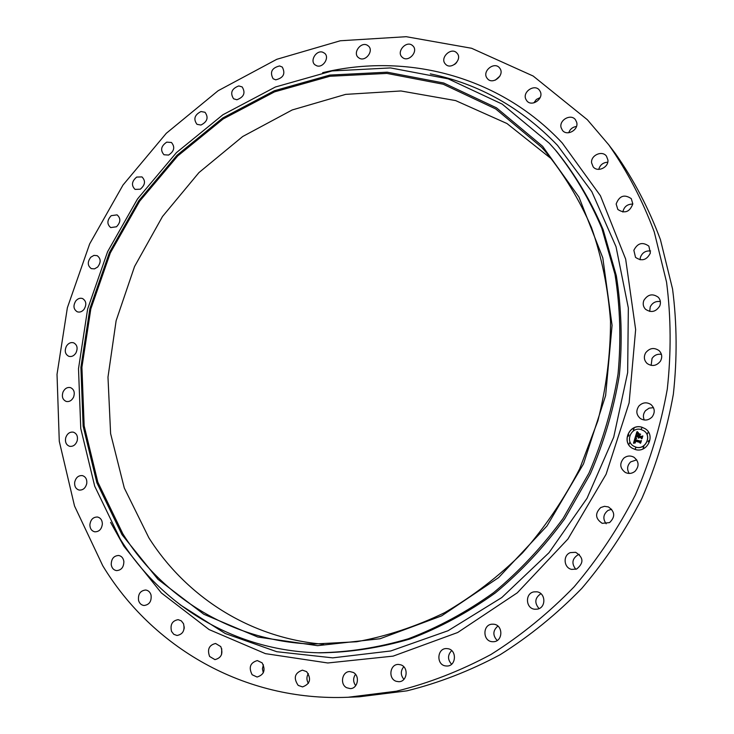 <?xml version="1.0" encoding="UTF-8"?>
<svg xmlns="http://www.w3.org/2000/svg" width="734" height="734" viewBox="0 0 734 734"><rect width="100%" height="100%" fill="white"/><g stroke="black" fill="none" stroke-linecap="round" stroke-linejoin="round"><path stroke-width="1.1" d="M629.185 473.439C626.708 469.246 627.203 465.411 630.653 461.906L636.699 459.842M623.827 458.126C626.974 455.713 630.304 455.383 633.818 457.144C639.048 461.392 639.452 466.127 635.002 471.338C631.983 473.659 628.754 474.045 625.34 472.476C619.826 468.283 619.322 463.503 623.827 458.126M608.688 144.726L615.441 153.645C633.745 179.692 648.737 208.346 660.407 239.587L672.555 288.976C677.005 323.437 677.271 358.522 673.344 394.25C666.986 429.876 656.545 464.503 642.021 498.138C625.313 530.737 605.238 560.831 581.796 588.393C556.73 614.147 529.489 636.277 500.065 654.765C469.797 670.959 438.739 682.987 406.884 690.85L359.321 696.795L348.145 697.254C243.605 701.732 151.745 646.626 102.778 565.786L74.529 506.01L59.28 441.272L57.023 374.331L67.372 307.739L89.667 243.89L123.009 185.032L166.288 133.304L218.108 90.741L276.801 59.298L340.319 40.765L406.214 36.7L471.595 48.27L533.168 76.033L587.347 119.725L608.688 144.726C627.24 171.141 642.433 200.217 654.26 231.944L666.555 282.14C671.05 317.18 671.289 352.87 667.27 389.222C660.774 425.481 650.131 460.741 635.341 494.991C618.331 528.186 597.898 558.831 574.052 586.906C548.564 613.138 520.874 635.662 490.982 654.48C460.227 670.968 428.693 683.207 396.378 691.208L348.145 697.254M323.511 644.269C249.734 638.13 186.115 596.558 148.874 537.829L124.285 487.982L110.614 433.629L107.981 377.129L116.128 320.712L134.561 266.506L162.498 216.502L198.96 172.582L242.697 136.515L292.187 109.962L345.641 94.383L400.929 90.97L455.603 100.586L506.965 123.523L552.133 159.434M606.165 523.782C602.605 518.764 603.21 514.314 607.963 510.451L611.633 509.249M575.814 569.309C571.327 563.501 572.107 558.629 578.153 554.702L579.273 554.344M539.059 608.596C534.224 602.807 534.838 597.843 540.894 593.687M497.166 640.498C492.569 635.332 492.798 630.515 497.872 626.065M451.594 664.242C447.501 659.582 447.529 655.04 451.667 650.59M403.92 679.345C400.498 675.152 400.443 670.949 403.737 666.738M355.706 685.675C353.026 681.923 352.962 678.143 355.504 674.335M308.39 683.372C306.473 680.106 306.454 676.831 308.317 673.537M263.295 672.83L262.414 668.802L263.396 664.784M221.54 654.59L221.76 648.801M184.096 628.937L184.234 626.873M454.64 64.427L456.621 62.555M495.349 80.125L499.9 76.097M533.838 102.879L536.37 99.466L540.16 97.558M568.703 132.753C570.061 129.12 572.658 127.019 576.493 126.45M598.742 169.37C600.063 164.893 603.064 162.508 607.743 162.214M622.863 212.043L622.863 212.016C624.001 206.722 627.313 204.07 632.8 204.07M640.094 259.808L640.332 257.579C642.085 252.753 645.507 250.542 650.618 250.964M649.691 311.418L650.241 306.867C652.398 302.711 655.774 300.949 660.361 301.564M651.15 365.385L652.04 358.431C654.343 355.128 657.471 353.77 661.417 354.357M644.296 420.013C642.81 416.71 643.213 413.6 645.489 410.673L649.113 408.141L653.489 407.673M122.853 533.82L97.833 482.146L84.162 425.83L81.914 367.303L90.823 308.922L110.339 252.881L139.634 201.244L177.683 155.984L223.173 118.954L274.525 91.869L329.85 76.272L386.928 73.418L443.171 84.217L495.734 108.962L541.582 147.268L544.931 150.947C563.629 173.71 579.163 199.263 591.521 227.623C601.807 257.285 608.137 288.508 610.523 321.299C610.505 354.54 606.284 387.726 597.871 420.839L579.704 468.751C563.951 499.331 544.894 527.37 522.535 552.867C498.606 576.511 472.632 596.448 444.62 612.688C415.866 626.597 386.543 636.277 356.651 641.755L312.381 644.103C232.127 641.213 162.434 597.256 122.853 533.82M542.619 146.305L578.952 197.07L602.798 257.854L612.073 325.373L605.623 395.562L583.502 463.916L547.014 525.929L498.625 577.603L441.684 615.844L380.029 638.754L317.528 645.663L257.772 637.039L203.795 614.248L157.966 579.319L121.972 534.636L96.86 482.733L83.144 426.16L80.896 367.385L89.851 308.757L109.439 252.478L138.864 200.63L177.068 155.177L222.741 117.981L274.314 90.759L329.878 75.07L387.203 72.189L443.712 83.006L496.533 107.852L542.619 146.305M549.326 143.258L555.225 149.819C573.96 173.169 589.485 199.299 601.807 228.219L615 274.378C620.193 306.849 621.203 340.081 618.037 374.083C612.431 408.04 602.733 441.051 588.952 473.109L563.198 518.287C542.747 546.279 519.553 571.07 493.606 592.659C466.475 612.101 438.005 627.487 408.187 638.828C378.038 647.718 347.999 652.37 318.061 652.774C234.21 650.783 161.278 605.155 120.257 539.114L94.704 486.174L80.768 428.528L78.51 368.67L87.64 308.986L107.595 251.707L137.533 198.923L176.417 152.644L222.916 114.752L275.433 86.988L332.062 70.941L390.525 67.923L448.208 78.85L502.184 104.1L549.326 143.258M555.225 149.819L556.693 151.507C575.383 174.793 590.87 200.859 603.155 229.696L616.321 275.709C621.505 308.078 622.515 341.209 619.368 375.092C613.78 408.939 604.119 441.84 590.384 473.788L564.721 518.81C544.344 546.711 521.223 571.41 495.358 592.925C468.31 612.303 439.914 627.634 410.187 638.929C380.12 647.792 350.155 652.425 320.299 652.829L319.18 652.801M116.495 226.769L110.715 227.586C106.815 224.2 106.98 220.228 111.219 215.668L117.073 214.86C120.917 218.273 120.725 222.246 116.495 226.769M570.391 552.61L575.667 552.307C583.658 557.445 583.98 563.024 576.64 569.034L571.713 569.41C563.694 567.951 562.721 555.253 570.391 552.61M140.286 189.198L135.065 189.4C131.166 185.463 131.698 181.353 136.671 177.077L141.965 176.903C145.8 180.867 145.24 184.959 140.286 189.198M533.875 591.879L536.884 591.806C545.83 592.824 546.316 607.715 537.407 609.137L534.737 609.238C525.581 608.504 524.856 593.356 533.875 591.879M168.591 155.067L163.985 154.755C160.122 150.231 161.04 146.02 166.737 142.139L171.435 142.479C175.224 147.029 174.279 151.232 168.591 155.067M492.459 624.184L493.441 624.203C503.386 624.625 503.24 641.828 493.257 641.718L492.578 641.709C482.449 641.571 482.366 624.12 492.459 624.184M200.96 125.037L196.996 124.33C193.225 119.165 194.547 114.899 200.969 111.531L205.015 112.274C208.722 117.468 207.373 121.725 200.96 125.037M447.557 648.663C457.209 649.535 456.42 666.536 446.712 666.013L445.703 665.94C435.904 664.949 437.033 647.773 446.813 648.599L447.557 648.663M236.871 99.76L233.577 98.787C229.935 92.934 231.669 88.649 238.789 85.924L242.165 86.933C245.743 92.814 243.972 97.09 236.871 99.76M400.645 664.802C409.003 667.059 407.324 681.978 398.736 681.693L396.332 681.326C387.882 678.95 389.827 663.921 398.489 664.444L400.645 664.802M275.718 79.832L273.112 78.749C269.653 72.152 271.809 67.886 279.599 65.95L282.296 67.088C285.664 73.703 283.471 77.951 275.718 79.832M353.201 672.417C360.266 675.757 357.843 688.813 350.191 688.602L346.687 687.74C339.558 684.308 342.191 671.179 349.907 671.582L353.201 672.417M316.813 65.831L314.904 64.775C309.656 60.693 316.308 49.903 322.676 52.187L324.676 53.307C329.841 57.454 323.116 68.152 316.813 65.831M306.61 671.638C311.574 678.895 310.225 683.987 302.546 686.905L298.188 685.4C293.242 678.023 294.655 672.94 302.436 670.151L306.61 671.638M359.394 58.261L358.164 57.399C352.641 52.729 360.899 41.572 367.211 45.178L368.541 46.123C373.964 50.857 365.633 61.904 359.394 58.261M262.102 662.83C265.809 670.032 264.139 674.766 257.093 677.032L252.138 674.748C248.459 667.454 250.184 662.729 257.313 660.572L262.102 662.83M402.581 57.564L402.003 57.05C396.186 51.729 406.223 40.315 412.297 45.361L412.976 45.967C418.674 51.371 408.563 62.629 402.581 57.564M220.778 646.599C223.338 653.599 221.393 657.939 214.943 659.627L209.612 656.471C207.08 649.397 209.071 645.067 215.585 643.479L220.778 646.599M445.428 64.06C439.327 57.986 451.318 46.508 456.924 53.077L457.007 53.169C462.998 59.307 450.96 70.629 445.437 64.078L445.428 64.06M183.518 623.707C185.069 630.387 182.904 634.314 177.022 635.488L173.784 634.314L171.527 631.396C169.994 624.662 172.206 620.744 178.142 619.661L181.298 620.845L183.518 623.707M486.871 77.932C481.999 71.06 494.413 61.197 499.542 67.904L499.992 68.519C504.873 75.336 492.597 85.217 487.422 78.657L486.871 77.932M151.039 595.017C151.718 601.274 149.387 604.77 144.038 605.495C141.313 605.146 139.488 603.458 138.561 600.458C137.9 594.145 140.267 590.659 145.662 590.008C148.323 590.393 150.112 592.063 151.039 595.017M525.819 99.182C522.269 91.814 534.646 83.593 539.426 90.181L540.316 91.677C543.876 98.998 531.636 107.237 526.81 100.815L525.819 99.182M123.862 561.437C123.807 567.208 121.358 570.263 116.513 570.612C113.577 570.07 111.816 568.079 111.229 564.62C111.302 558.813 113.779 555.757 118.669 555.473C121.55 556.042 123.275 558.033 123.862 561.437M561.097 127.624C558.904 120.018 570.988 113.375 575.474 119.761L576.695 122.33C578.906 129.881 566.969 136.542 562.437 130.34L561.097 127.624M102.365 523.92C101.705 529.15 99.191 531.783 94.814 531.82C91.677 531.049 90.034 528.746 89.869 524.883C90.548 519.626 93.099 517.002 97.503 517.02C100.576 517.809 102.2 520.103 102.365 523.92M591.576 162.801C590.686 155.25 602.229 150.085 606.467 156.168L607.917 160.003C608.816 167.499 597.448 172.683 593.136 166.792L591.576 162.801M86.768 483.403C85.621 488.064 83.089 490.284 79.153 490.064C75.841 489.046 74.354 486.431 74.684 482.238C75.85 477.55 78.41 475.338 82.373 475.604C85.63 476.65 87.098 479.256 86.768 483.403M616.156 204.015C619.322 195.785 624.359 193.996 631.286 198.648L632.818 203.914C629.726 212.062 624.735 213.915 617.817 209.456L616.156 204.015M77.18 440.822C75.666 444.896 73.143 446.722 69.629 446.309C66.161 444.988 64.867 442.088 65.748 437.629C67.28 433.519 69.822 431.702 73.372 432.17C76.786 433.51 78.052 436.4 77.18 440.822M633.855 250.285C637.562 243.046 642.562 241.66 648.865 246.138L650.37 253.019C646.755 260.166 641.8 261.616 635.516 257.35L633.855 250.285M73.593 397.066C71.813 400.553 69.354 402.012 66.216 401.434C62.61 399.782 61.555 396.626 63.041 391.965C64.84 388.442 67.317 386.992 70.482 387.616C74.033 389.295 75.061 392.442 73.593 397.066M643.874 300.371C647.856 294.279 652.682 293.261 658.352 297.316C660.508 299.839 660.985 302.72 659.765 305.968C655.875 311.968 651.113 313.051 645.47 309.216C643.149 306.674 642.617 303.72 643.874 300.371M75.914 352.981C73.969 355.898 71.602 357.018 68.822 356.32C65.106 354.293 64.317 350.898 66.445 346.127C68.409 343.182 70.794 342.072 73.611 342.806C77.272 344.852 78.033 348.246 75.914 352.981M645.654 352.815C649.627 347.962 654.122 347.237 659.132 350.668C662.068 353.77 662.499 357.274 660.426 361.183C656.563 365.945 652.141 366.725 647.177 363.532C644.048 360.422 643.534 356.852 645.654 352.815M84.006 309.39C81.969 311.767 79.731 312.565 77.272 311.794C73.464 309.353 72.969 305.729 75.776 300.94C77.832 298.536 80.098 297.747 82.575 298.554C86.328 301.013 86.805 304.628 84.006 309.39M638.947 405.975C642.626 402.379 646.617 401.883 650.92 404.498C654.875 408.205 655.279 412.343 652.131 416.921C648.572 420.417 644.672 420.977 640.433 418.573C636.231 414.903 635.736 410.701 638.947 405.975M97.622 267.066L94.521 268.864L91.328 268.635C87.465 265.736 87.291 261.928 90.805 257.203L93.943 255.386L97.163 255.652C100.971 258.57 101.127 262.377 97.622 267.066M600.724 507.552L604.486 506.322L608.403 506.928C615.046 511.653 615.431 516.883 609.559 522.608L602.219 523.333C595.292 518.709 594.788 513.451 600.724 507.552M635.149 449.474L632.46 448.318C620.992 442.217 629.506 423.16 641.883 427.197L645.168 428.702C656.04 435.207 647.186 453.548 635.149 449.474M645.214 428.729L641.966 427.252C629.616 423.224 621.092 442.207 632.497 448.346M633.736 446.199L635.947 447.162C645.452 450.364 652.398 435.858 643.791 430.766L643.755 430.739M628.267 436.17L629.02 434.978M641.204 429.023L641.966 427.821M633.277 429.959L634.057 428.784M648.15 441.749L648.893 440.538M647.342 433.867L648.14 432.693M635.176 448.924L635.919 447.712M629.047 444.015L629.781 442.813M643.094 447.997L643.856 446.795M641.167 429.564L643.709 430.711C652.324 435.803 645.379 450.318 635.864 447.107L633.69 446.171C624.707 441.327 631.442 426.381 641.167 429.564M635.194 437.391L636.451 438.51L635.35 438.84L634.901 439.932L640.149 441.473L640.855 441.042L640.186 443.272L639.819 442.428L634.983 441.07L635.433 442.749L634.616 440.96L634.369 442.253L635.194 442.951L633.479 443.235L635.194 437.391M635.589 437.17L636.717 438.391L635.589 437.17M635.956 438.684L635.396 439.703L640.287 441.088L641.433 440.565L640.681 443.061L641.222 440.795L640.277 441.244L635.213 439.813L635.956 438.684M635.332 436.95L636.855 431.904L638.066 433.106L636.965 433.555L636.222 435.436L638.497 436.069L636.58 435.207L637.69 433.326L636.745 435.124L638.626 435.647L638.259 433.904L640.296 434.473L638.901 436.179L641.36 436.868L642.177 436.418L641.461 438.813L641.066 437.84L638.975 437.253L638.929 438.06L638.608 437.152L638.598 438.198L638.204 437.042L636.149 436.464L635.332 436.95M637.259 431.62L638.488 432.904L637.259 431.62M638.534 433.601L640.635 434.189L638.534 433.739M639.745 434.877L639.442 435.877L641.525 436.464L642.846 435.904L641.993 438.721L642.635 436.134L641.544 436.602L639.268 435.959L639.745 434.877M638.204 437.042L638.617 438.198M638.837 437.216L638.883 437.978M641.066 437.84L641.479 438.73M642.149 436.537L641.433 436.923L638.901 436.179M640.259 434.491L638.341 433.959L638.699 435.702L636.745 435.124M637.259 433.555L636.672 435.234M638.589 435.776L636.222 435.436M636.919 431.996L635.442 436.877M635.268 437.464L633.58 443.217M634.837 441.088L635.121 442.602M639.819 442.428L640.204 443.189M640.819 441.162L640.231 441.519L634.901 439.932M640.617 434.207L638.617 433.656M635.644 437.253L636.717 438.391M637.314 431.684L638.296 432.932M635.727 438.767L635.305 439.84M641.222 440.795L640.626 443.079M641.406 440.666L640.36 441.134L635.396 439.703M639.709 435.005L639.36 435.987M642.635 436.134L641.938 438.748M642.819 435.996L641.608 436.51L639.442 435.877M628.809 434.877L628.396 436.225L628.809 434.877M633.827 428.674L633.424 430.014L633.827 428.674M647.902 432.583L647.498 433.932L647.902 432.583M635.295 448.969L635.708 447.621L635.295 448.969M629.166 444.061L629.579 442.712L629.166 444.061M643.232 448.043L643.635 446.694L643.232 448.043M430.317 73.877C478.77 83.777 521.158 107.586 557.464 145.304L591.843 191.693L616.028 246.707L628.332 307.977L627.662 372.578L613.716 437.17L587.026 498.313L549.004 552.702L501.79 597.549L448.052 630.735L390.717 650.975L332.722 657.857L276.773 651.709L225.237 633.515L180.004 604.706M322.648 72.694C406.15 52.536 499.148 75.519 562.171 142.91L600.421 195.749L625.662 259.111L635.644 329.584L629.111 402.893L606.091 474.274L567.951 538.995L517.296 592.815L457.677 632.515L393.149 656.123L327.795 662.976L265.396 653.636L209.107 629.579L161.388 592.962L123.945 546.298L110.595 522.388M318.061 652.774L320.299 652.829"/></g></svg>
